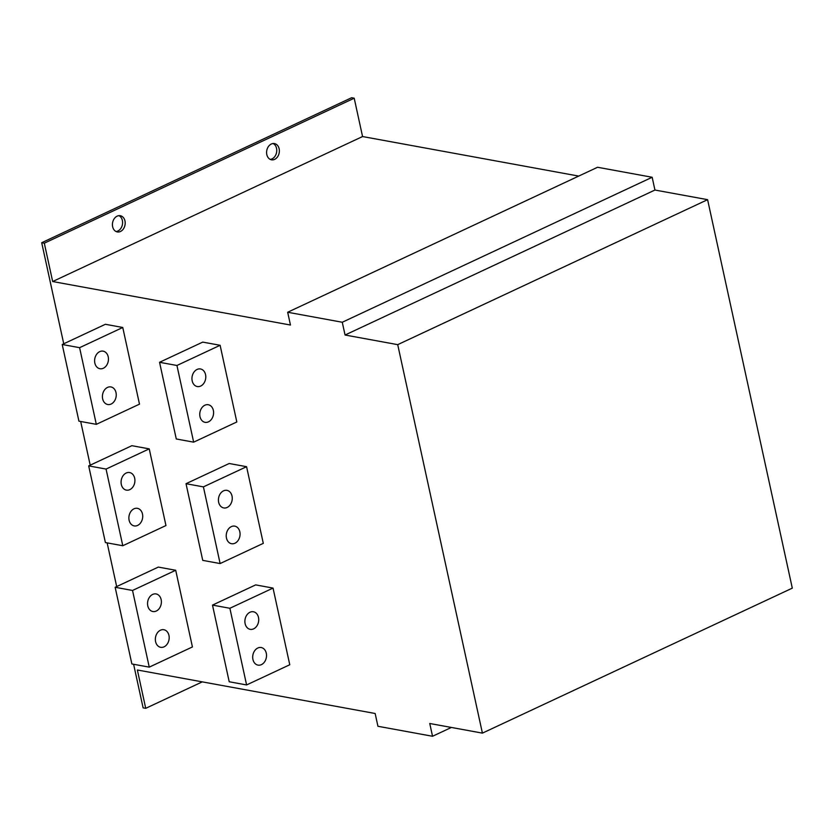 <?xml version="1.0" encoding="UTF-8"?>
<svg xmlns="http://www.w3.org/2000/svg" width="834" height="834" viewBox="0 0 834 834"><rect width="100%" height="100%" fill="white"/><g stroke="black" fill="none" stroke-linecap="round" stroke-linejoin="round"><path stroke-width="1.25" d="M41.7 242.715L44.306 243.184L354.2 98.204L351.594 97.734L41.7 242.715L63.738 343.775M80.679 421.483L90.208 465.174M107.148 542.882L116.677 586.573M133.617 664.281L143.114 707.857L145.721 708.327L137.37 669.994L375.154 713.497L377.938 726.278L432.544 736.266L429.75 723.495L482.406 733.128L397.714 344.651L345.057 335.018L342.263 322.247L287.667 312.25L290.461 325.031L52.667 281.527L44.306 243.184M273.125 143.521A8.246 6.318 -79.6 0 1 276.732 151.183A8.246 6.318 -79.6 0 1 272.04 158.887A8.246 6.318 -79.6 0 1 270.226 159.388M118.949 215.652A8.246 6.318 -79.6 0 1 122.567 223.314A8.246 6.318 -79.6 0 1 117.875 231.018A8.246 6.318 -79.6 0 1 116.051 231.518M246.572 466.686L229.194 463.506L186.024 483.699L202.745 560.375L220.124 563.555L263.294 543.351L246.572 466.686L203.413 486.879L186.024 483.699M220.113 345.286L202.725 342.107L159.555 362.3L176.276 438.976L193.655 442.156L236.825 421.962L220.113 345.286L176.944 365.48L159.555 362.3M139.487 404.146L122.765 327.481L105.386 324.29L62.216 344.494L78.928 421.16L96.317 424.339L139.487 404.146M165.956 525.545L149.234 448.869L131.855 445.69L88.685 465.893L105.397 542.559L122.786 545.738L165.956 525.545M192.425 646.944L175.703 570.268L158.324 567.089L115.155 587.282L131.866 663.958L149.255 667.137L192.425 646.944M273.041 588.085L255.663 584.895L212.493 605.098L229.214 681.764L246.593 684.943L289.763 664.75L273.041 588.085L229.882 608.278L212.493 605.098M175.703 570.268L132.533 590.462L115.155 587.282M229.882 608.278L246.593 684.943M132.533 590.462L149.255 667.137M176.944 365.48L193.655 442.156M96.317 424.339L79.595 347.674L62.216 344.494M203.413 486.879L220.124 563.555M122.786 545.738L106.064 469.073L88.685 465.893M250.002 612.239A8.934 6.849 100.4 0 0 244.883 621.528A8.934 6.849 100.4 0 0 250.2 629.336A8.934 6.849 100.4 0 0 253.619 628.857A8.934 6.849 100.4 0 0 258.728 619.568A8.934 6.849 100.4 0 0 253.411 611.76A8.934 6.849 100.4 0 0 250.002 612.239M257.8 648.018A8.934 6.849 100.4 0 0 252.692 657.307A8.934 6.849 100.4 0 0 257.998 665.115A8.934 6.849 100.4 0 0 261.417 664.635A8.934 6.849 100.4 0 0 266.526 655.347A8.934 6.849 100.4 0 0 261.219 647.538A8.934 6.849 100.4 0 0 257.8 648.018M197.064 369.452A8.934 6.849 100.4 0 0 191.945 378.73A8.934 6.849 100.4 0 0 197.262 386.538A8.934 6.849 100.4 0 0 200.681 386.059A8.934 6.849 100.4 0 0 205.79 376.78A8.934 6.849 100.4 0 0 200.483 368.962A8.934 6.849 100.4 0 0 197.064 369.452M204.862 405.23A8.934 6.849 100.4 0 0 199.753 414.508A8.934 6.849 100.4 0 0 205.06 422.327A8.934 6.849 100.4 0 0 208.479 421.837A8.934 6.849 100.4 0 0 213.598 412.559A8.934 6.849 100.4 0 0 208.281 404.74A8.934 6.849 100.4 0 0 204.862 405.23M223.533 490.84A8.934 6.849 100.4 0 0 218.414 500.129A8.934 6.849 100.4 0 0 223.731 507.937A8.934 6.849 100.4 0 0 227.15 507.458A8.934 6.849 100.4 0 0 232.259 498.169A8.934 6.849 100.4 0 0 226.952 490.361A8.934 6.849 100.4 0 0 223.533 490.84M231.331 526.629A8.934 6.849 100.4 0 0 226.222 535.908A8.934 6.849 100.4 0 0 231.529 543.716A8.934 6.849 100.4 0 0 234.948 543.236A8.934 6.849 100.4 0 0 240.067 533.958A8.934 6.849 100.4 0 0 234.75 526.139A8.934 6.849 100.4 0 0 231.331 526.629M99.715 351.635A8.934 6.849 100.4 0 0 94.607 360.924A8.934 6.849 100.4 0 0 99.924 368.732A8.934 6.849 100.4 0 0 103.343 368.253A8.934 6.849 100.4 0 0 108.451 358.964A8.934 6.849 100.4 0 0 103.135 351.156A8.934 6.849 100.4 0 0 99.715 351.635M152.653 594.433A8.934 6.849 100.4 0 0 147.545 603.712A8.934 6.849 100.4 0 0 152.862 611.53A8.934 6.849 100.4 0 0 156.281 611.041A8.934 6.849 100.4 0 0 161.389 601.762A8.934 6.849 100.4 0 0 156.073 593.944A8.934 6.849 100.4 0 0 152.653 594.433M160.451 630.212A8.934 6.849 100.4 0 0 155.343 639.49A8.934 6.849 100.4 0 0 160.66 647.309A8.934 6.849 100.4 0 0 164.079 646.819A8.934 6.849 100.4 0 0 169.187 637.541A8.934 6.849 100.4 0 0 163.871 629.733A8.934 6.849 100.4 0 0 160.451 630.212M79.595 347.674L122.765 327.481M107.523 387.414A8.934 6.849 100.4 0 0 102.405 396.703A8.934 6.849 100.4 0 0 107.722 404.511A8.934 6.849 100.4 0 0 111.141 404.031A8.934 6.849 100.4 0 0 116.249 394.743A8.934 6.849 100.4 0 0 110.932 386.934A8.934 6.849 100.4 0 0 107.523 387.414M106.064 469.073L149.234 448.869M126.184 473.034A8.934 6.849 100.4 0 0 121.076 482.313A8.934 6.849 100.4 0 0 126.393 490.131A8.934 6.849 100.4 0 0 129.812 489.641A8.934 6.849 100.4 0 0 134.92 480.363A8.934 6.849 100.4 0 0 129.604 472.555A8.934 6.849 100.4 0 0 126.184 473.034M133.982 508.813A8.934 6.849 100.4 0 0 128.874 518.102A8.934 6.849 100.4 0 0 134.191 525.91A8.934 6.849 100.4 0 0 137.61 525.43A8.934 6.849 100.4 0 0 142.718 516.142A8.934 6.849 100.4 0 0 137.401 508.333A8.934 6.849 100.4 0 0 133.982 508.813M287.667 312.25L597.561 167.269L652.157 177.267L654.94 190.037L345.057 335.018M342.263 322.247L652.157 177.267M578.713 176.089L362.561 136.547L52.667 281.527M354.2 98.204L362.561 136.547M654.94 190.037L707.597 199.67L792.3 588.147L482.406 733.128M271.311 144.032A8.246 6.318 -79.6 0 1 274.469 143.584A8.246 6.318 -79.6 0 1 279.369 150.798A8.246 6.318 -79.6 0 1 274.657 159.367A8.246 6.318 -79.6 0 1 271.498 159.805A8.246 6.318 -79.6 0 1 266.588 152.601A8.246 6.318 -79.6 0 1 271.311 144.032M117.135 216.162A8.246 6.318 -79.6 0 1 120.294 215.714A8.246 6.318 -79.6 0 1 125.194 222.928A8.246 6.318 -79.6 0 1 120.482 231.487A8.246 6.318 -79.6 0 1 117.323 231.935A8.246 6.318 -79.6 0 1 112.413 224.732A8.246 6.318 -79.6 0 1 117.135 216.162M145.721 708.327L202.276 681.868M432.544 736.266L451.392 727.446M707.597 199.67L397.714 344.651"/></g></svg>
